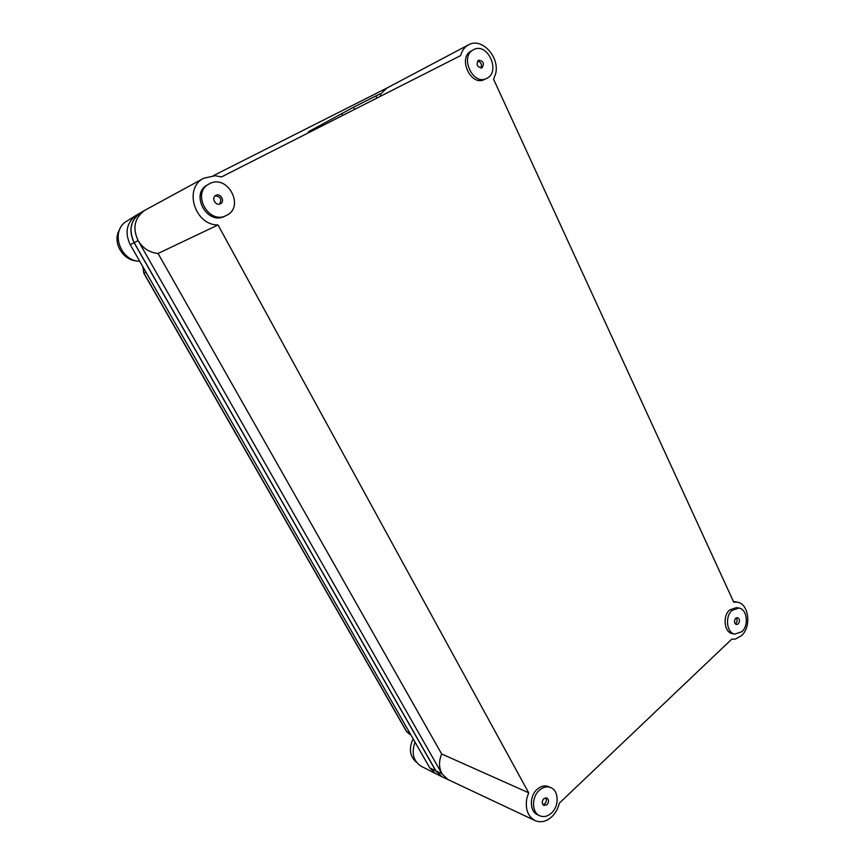 <?xml version="1.0" encoding="UTF-8"?>
<svg xmlns="http://www.w3.org/2000/svg" width="865" height="865" viewBox="0 0 865 865"><rect width="100%" height="100%" fill="white"/><g stroke="black" fill="none" stroke-linecap="round" stroke-linejoin="round"><path stroke-width="1.3" d="M441.929 776.716L435.744 770.812L134.075 242.687C128.269 230.112 130.507 220.088 140.779 212.649L140.833 212.617M415.016 742.116C411.264 753.015 413.308 761.059 421.168 766.26L435.679 773.645L429.786 767.915L130.226 244.665C124.528 232.469 126.604 222.64 136.432 215.18L140.779 212.649M406.42 731.368L409.404 734.136L406.399 731.325L143.86 273.329L142.822 266.669M409.848 733.087L406.755 731.649L144.033 273.275L142.909 266.82M136.432 215.18L127.112 220.932C109.855 230.306 119.565 260.906 139.762 261.338M134.183 242.633L138.119 240.621C142.876 248.342 149.526 252.623 158.057 253.467L441.658 753.977C438.728 761.178 438.836 767.806 441.983 773.84L138.119 240.621C132.269 227.895 134.518 217.785 144.888 210.271L140.887 212.585C130.615 220.034 128.377 230.047 134.183 242.633L435.917 770.888L442.015 776.748L534.992 820.571C527.758 816.365 525.044 808.905 526.861 798.211L528.677 792.794L218.023 224.954C194.798 225.387 183.25 187.986 203.816 178.201L215.244 175.725L221.429 176.957L460.613 55.609C461.975 50.592 464.613 47.002 468.538 44.839L468.787 44.71C482.129 37.087 500.435 57.836 495.45 74.401L493.569 79.202L733.758 602.191L737.218 602.17C748.841 603.51 751.761 626.725 741.489 635.678L735.337 639.062L731.779 639.149L559.32 803.174C558.066 808.548 555.6 813.046 551.913 816.657C546.377 821.642 540.733 822.939 534.992 820.571M386.72 88.154L380.286 94.49M209.06 183.986L207.568 184.818C189.673 193.749 207.113 225.635 224.565 216.315L226.1 215.59C208.595 224.943 191.122 192.949 209.06 183.986L209.535 183.737C227.506 173.779 245.109 206.616 226.695 215.299L226.1 215.59M550.81 787.615L548.626 786.663C544.723 785.15 540.874 786.058 537.079 789.388C529.326 796.103 529.531 811.402 537.414 814.668L539.587 815.706C531.694 812.43 531.478 797.098 539.241 790.361C543.058 787.009 546.907 786.101 550.81 787.615C558.887 790.664 559.331 806.061 551.546 812.981C547.621 816.495 543.631 817.403 539.587 815.706M738.84 608.041L736.418 607.619L729.617 609.966C722.34 616.129 724.275 632.574 732.385 633.623L734.807 634.11C726.687 633.05 724.74 616.561 732.039 610.387L738.84 608.041C747.057 608.928 749.144 625.395 741.867 631.72L734.807 634.11M471.587 50.754L471.382 50.862C457.282 57.587 470.971 87.051 484.508 79.45L484.768 79.32M441.658 753.977L528.677 792.794M213.32 175.692L386.601 88.208M218.023 224.954L158.057 253.467M342.973 115.294L380.005 96.502M380.989 95.928L380.027 93.939L375.918 95.939L376.891 97.929M354.542 109.26L353.547 107.249L375.918 95.939M353.547 107.249L309.324 131.253L308.383 131.815L308.805 132.626M220.424 203.772C225.376 201.469 220.618 192.69 215.861 195.382L215.839 195.393C210.919 197.707 215.644 206.432 220.37 203.794L220.424 203.772M215.136 195.868C220.564 196.593 222.046 199.339 219.569 204.097M547.048 804.71C549.091 801.974 549.037 799.725 546.885 797.973L543.782 798.698C541.728 801.423 541.771 803.672 543.912 805.445L547.048 804.71M545.685 797.779C546.821 799.768 546.539 801.747 544.864 803.715L542.939 804.645M738.267 623.914C740.062 621.113 739.802 619.005 737.488 617.621L735.661 618.248C733.855 621.038 734.115 623.146 736.418 624.552L738.267 623.914M736.212 617.837C737.445 619.729 737.326 621.6 735.856 623.46L735.282 623.87M486.854 78.304L486.595 78.434C473.036 86.046 459.315 56.495 473.436 49.759L473.642 49.651C487.471 41.877 501.062 71.709 486.854 78.304M482.021 67.827C484.584 63.361 483.416 60.831 478.518 60.215L478.507 60.215C475.945 64.68 477.112 67.221 482 67.838L482.021 67.827M477.588 61.004C481.124 62.118 482.216 64.497 480.854 68.119M119.565 229.766C111.812 241.768 122.679 260.668 137.319 261.014M413.124 738.807C408.615 748.603 409.74 756.432 416.498 762.303M435.679 773.645L441.842 776.673M429.786 767.915L435.744 770.812M134.075 242.687L130.226 244.665M146.109 272.41L143.86 273.329M435.917 770.888L441.983 773.84L448.124 779.743M144.888 210.271L203.816 178.201M342.67 115.445L341.664 113.456M309.767 132.14L309.324 131.253M410.821 734.785L409.448 734.147M468.538 44.839L386.46 88.284M737.218 602.17L733.434 601.499M484.508 79.45L486.595 78.434M471.382 50.862L473.436 49.759"/></g></svg>
